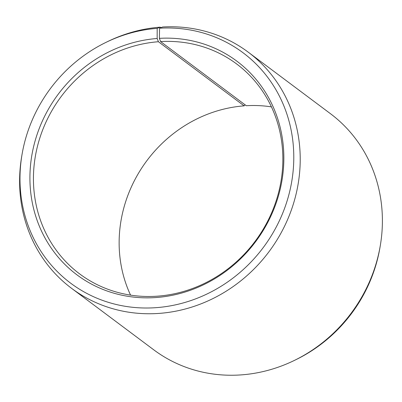<?xml version="1.0" encoding="UTF-8"?>
<svg xmlns="http://www.w3.org/2000/svg" width="402" height="402" viewBox="0 0 402 402"><rect width="100%" height="100%" fill="white"/><g stroke="black" fill="none" stroke-linecap="round" stroke-linejoin="round"><path stroke-width="0.6" d="M271.43 106.872A131.077 121.012 126.8 0 0 246.3 105.716L160.594 41.587A131.077 121.012 126.8 0 1 236.672 63.983A131.077 121.012 126.8 0 1 275.29 203.422A131.077 121.012 126.8 0 1 155.7 296.284A131.077 121.012 126.8 0 1 79.621 273.888A131.077 121.012 126.8 0 1 40.637 135.524A131.077 121.012 126.8 0 1 158.418 41.733L157.162 38.497L157.182 28.361L160.212 27.155L160.911 27.678M130.57 295.128A131.077 121.012 126.8 0 1 244.12 105.862L158.418 41.733M245.099 104.816L244.12 105.862M160.594 41.587L159.378 38.346L159.569 28.2L162.664 26.989A147.464 136.137 126.8 0 1 248.255 52.185L330.434 113.676A147.464 136.137 126.8 0 1 380.267 245.768L379.94 247.687A143.886 132.836 126.8 0 1 296.284 359.494L294.53 360.348A147.464 136.137 126.8 0 1 239.336 375.011A147.464 136.137 126.8 0 1 153.745 349.815L71.566 288.324A147.464 136.137 126.8 0 1 21.733 156.232L22.06 154.313A143.886 132.836 126.8 0 1 105.716 42.506A143.886 132.836 126.8 0 1 157.182 28.361M380.267 245.768A147.464 136.137 126.8 0 1 294.53 360.348M248.255 52.185A147.464 136.137 126.8 0 1 291.696 209.055A147.464 136.137 126.8 0 1 157.162 313.525A147.464 136.137 126.8 0 1 71.566 288.324M159.569 28.2A143.886 132.836 126.8 0 1 293.761 160.021A143.886 132.836 126.8 0 1 154.202 307.786A143.886 132.836 126.8 0 1 22.06 154.313M159.378 38.346A133.444 123.193 126.8 0 1 283.832 160.599A133.444 123.193 126.8 0 1 154.398 297.641A133.444 123.193 126.8 0 1 29.924 176.518A133.444 123.193 126.8 0 1 157.162 38.497M105.716 42.506L107.47 41.652A147.464 136.137 126.8 0 1 160.212 27.155"/></g></svg>
